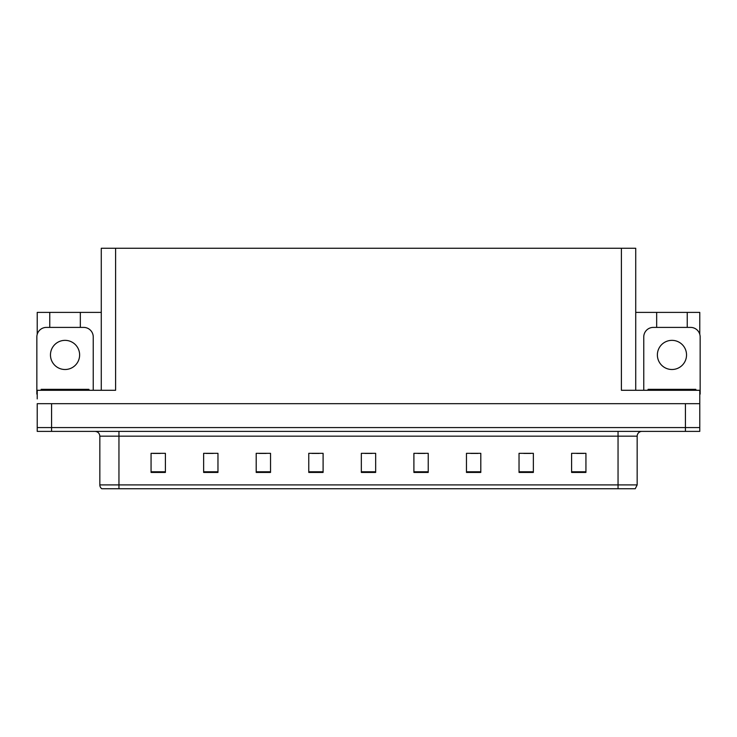<?xml version="1.0" encoding="UTF-8"?>
<svg xmlns="http://www.w3.org/2000/svg" width="737" height="737" viewBox="0 0 737 737"><rect width="100%" height="100%" fill="white"/><g stroke="black" fill="none" stroke-linecap="round" stroke-linejoin="round"><path stroke-width="1.11" d="M101.273 390.288L101.273 248.268L621.392 248.268L621.392 390.288L699.772 390.288L699.772 403.673L37.228 403.673L37.228 427.571L51.572 427.571L37.228 427.571L37.228 431.394L51.572 431.394L51.572 427.571L685.428 427.571L51.572 427.571L51.572 403.673M37.228 398.892L37.228 390.288L115.608 390.288L115.608 248.268M49.757 327.403L49.757 312.396L37.228 312.396L37.228 334.285M51.572 431.394L699.772 431.394L699.772 427.571L685.428 427.571L699.772 427.571L699.772 398.892M687.243 327.403L687.243 312.396L699.772 312.396L699.772 334.285M621.392 248.268L635.727 248.268L635.727 390.288M635.727 312.396L656.667 312.396L656.667 327.403M80.333 327.403L80.333 312.396L101.273 312.396M49.757 312.396L80.333 312.396M687.243 312.396L656.667 312.396M637.164 484.909L635.257 488.732L618.048 488.732L618.048 484.909L637.164 484.909L637.164 436.166A4.781 4.781 0 0 1 641.945 431.394M618.048 488.732L101.743 488.732A4.781 4.781 0 0 1 99.836 484.909L99.836 436.166C99.55 433.264 97.957 431.67 95.055 431.394M585.933 472.435L585.933 453.319L571.599 453.319L571.599 472.435L585.933 472.435M533.367 472.435L533.367 453.319L519.032 453.319L519.032 472.435L533.367 472.435M480.8 472.435L480.8 453.319L466.466 453.319L466.466 472.435L480.8 472.435M428.234 472.435L428.234 453.319L413.899 453.319L413.899 472.435L428.234 472.435M165.401 472.435L165.401 453.319L151.067 453.319L151.067 472.435L165.401 472.435M217.968 472.435L217.968 453.319L203.633 453.319L203.633 472.435L217.968 472.435M270.534 472.435L270.534 453.319L256.2 453.319L256.2 472.435L270.534 472.435M323.101 472.435L323.101 453.319L308.766 453.319L308.766 472.435L323.101 472.435M375.667 472.435L375.667 453.319L361.333 453.319L361.333 472.435L375.667 472.435M112.586 488.732L103.889 488.732M470.814 453.421L477.981 453.421M523.767 453.421L530.935 453.421M576.712 453.421L583.879 453.421M311.963 453.421L319.13 453.421M259.019 453.421L266.186 453.421M206.065 453.421L213.233 453.421M153.121 453.421L160.288 453.421M417.87 453.421L425.037 453.421M364.916 453.421L372.084 453.421M65.049 340.356A14.574 14.574 0 0 0 50.466 354.93A14.574 14.574 0 0 0 65.049 369.504A14.574 14.574 0 0 0 79.624 354.93A14.574 14.574 0 0 0 65.049 340.356M37.228 394.12A9.553 9.553 0 0 0 36.85 394.111L36.85 336.956A9.553 9.553 0 0 1 46.403 327.403L83.686 327.403A9.553 9.553 0 0 1 93.24 336.956L93.24 390.288M671.951 340.356A14.574 14.574 0 0 0 657.376 354.93A14.574 14.574 0 0 0 671.951 369.504A14.574 14.574 0 0 0 686.534 354.93A14.574 14.574 0 0 0 671.951 340.356M643.76 390.288L643.76 336.956A9.553 9.553 0 0 1 653.314 327.403L690.597 327.403A9.553 9.553 0 0 1 700.15 336.956L700.15 394.111A9.553 9.553 0 0 0 699.772 394.12M41.152 390.288L41.152 389.339L88.937 389.339L88.937 390.288M648.063 390.288L648.063 389.339L695.848 389.339L695.848 390.288M685.428 403.673L685.428 431.394M618.048 431.394L618.048 436.166L99.836 436.166M637.164 436.166L618.048 436.166L618.048 484.909L118.952 484.909L118.952 488.732M99.836 484.909L118.952 484.909L118.952 431.394M375.667 471.772L361.333 471.772M323.101 471.772L308.766 471.772M270.534 471.772L256.2 471.772M217.968 471.772L203.633 471.772M165.401 471.772L151.067 471.772M428.234 471.772L413.899 471.772M480.8 471.772L466.466 471.772M533.367 471.772L519.032 471.772M585.933 471.772L571.599 471.772M43.538 389.339L43.538 390.288M86.551 389.339L86.551 390.288M650.449 389.339L650.449 390.288M693.462 389.339L693.462 390.288"/></g></svg>
